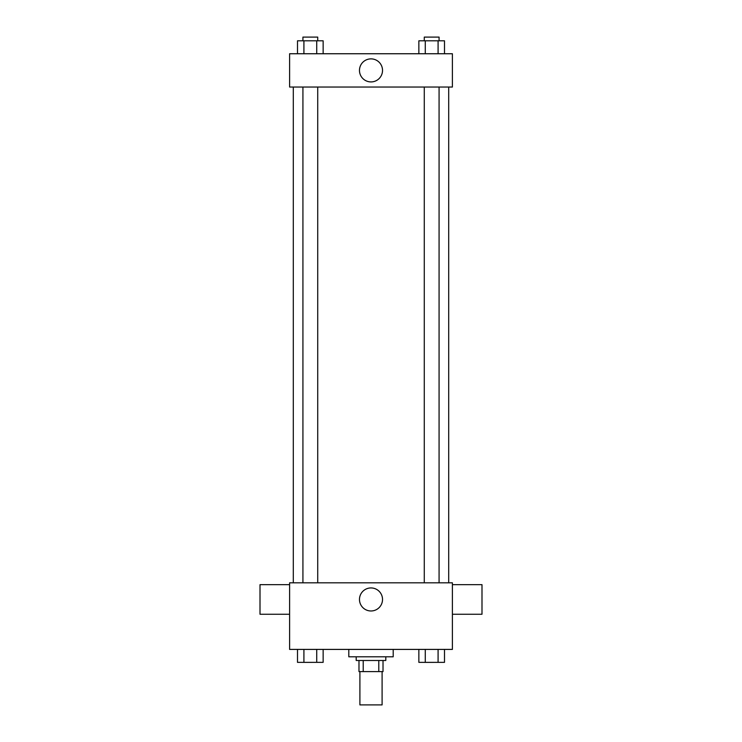 <?xml version="1.0" encoding="UTF-8"?>
<svg xmlns="http://www.w3.org/2000/svg" width="742" height="742" viewBox="0 0 742 742"><rect width="100%" height="100%" fill="white"/><g stroke="black" fill="none" stroke-linecap="round" stroke-linejoin="round"><path stroke-width="1.11" d="M359.898 671.603L359.898 704.9L382.102 704.9L382.102 671.603M378.791 660.501L378.791 671.603L358.98 671.603L358.98 660.501M378.791 671.603L383.02 671.603L383.02 660.501L383.02 671.603M385.803 656.8L385.803 660.501L356.197 660.501L356.197 656.8M363.209 660.501L363.209 671.603M348.805 649.408L348.805 656.8L393.195 656.8L393.195 649.408M452.397 649.408L289.603 649.408L289.603 582.813L452.397 582.813L452.397 649.408M382.52 599.462A11.52 11.52 0 0 1 365.24 609.432A11.52 11.52 0 0 1 365.24 589.482A11.52 11.52 0 0 1 382.52 599.462M452.397 614.255L481.994 614.255L481.994 584.659L452.397 584.659M289.603 584.659L260.006 584.659L260.006 614.255L289.603 614.255M448.697 87.046L448.697 582.813M424.276 582.813L424.276 87.046M317.724 87.046L317.724 582.813M452.397 87.046L289.603 87.046L289.603 53.749L452.397 53.749L452.397 87.046M382.52 70.397A11.52 11.52 0 0 1 365.24 80.377A11.52 11.52 0 0 1 365.24 60.417A11.52 11.52 0 0 1 382.52 70.397M444.495 53.749L444.495 40.801L418.859 40.801L418.859 53.749M438.086 40.801L438.086 53.749M425.268 40.801L425.268 53.749M424.276 40.801L424.276 37.1L439.078 37.1L439.078 40.801M323.141 53.749L323.141 40.801L297.505 40.801L297.505 53.749M316.732 40.801L316.732 53.749M303.914 40.801L303.914 53.749M302.922 40.801L302.922 37.1L317.724 37.1L317.724 40.801M444.495 649.408L444.495 662.356L418.859 662.356L418.859 649.408M438.086 649.408L438.086 662.356M425.268 649.408L425.268 662.356M439.078 662.356L424.276 662.383M323.141 649.408L323.141 662.356L297.505 662.356L297.505 649.408M316.732 649.408L316.732 662.356M303.914 649.408L303.914 662.356M317.724 662.356L302.922 662.383M293.303 87.046L293.303 582.813M439.078 582.813L439.078 87.046M302.922 87.046L302.922 582.813"/></g></svg>
